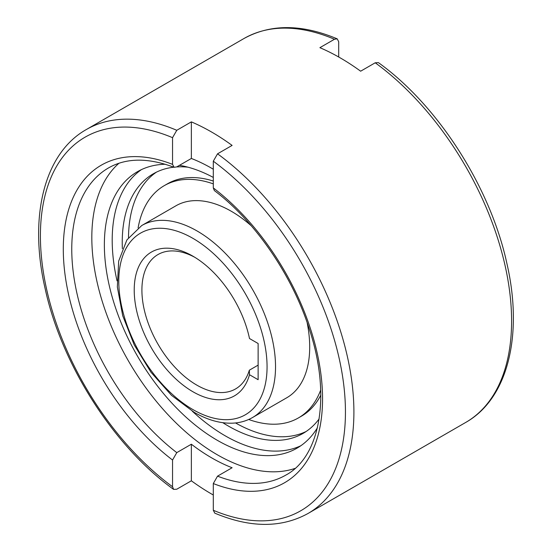 <?xml version="1.0" encoding="UTF-8"?>
<svg xmlns="http://www.w3.org/2000/svg" width="552" height="552" viewBox="0 0 552 552"><rect width="100%" height="100%" fill="white"/><g stroke="black" fill="none" stroke-linecap="round" stroke-linejoin="round"><path stroke-width="0.83" d="M252.575 417.505A110.835 63.991 -120 0 0 275.531 366.769A110.835 63.991 -120 0 0 197.154 231.019A110.835 63.991 -120 0 0 141.74 225.533L126.919 239.892L118.687 261.055L117.341 287.005L122.71 315.73L134.253 344.952L150.979 372.248L171.499 395.349L194.166 412.316C207.304 419.906 220.006 423.529 232.275 423.184C239.692 422.901 246.461 421.01 252.575 417.505L286.743 397.778A110.835 63.991 -120 0 0 309.7 347.042A110.835 63.991 -120 0 0 307.133 322.582M251.229 225.747A110.835 63.991 -120 0 0 175.909 205.806L141.74 225.533M213.3 181.022A134.115 77.432 -120 0 0 167.408 183.837L164.268 185.644A134.115 77.432 -120 0 0 138.103 227.893M213.3 183.878A134.115 77.432 -120 0 0 164.268 185.644M191.358 444.215L191.358 480.799L176.778 489.217L173.618 489.389L172.548 486.733L172.548 460.023L176.778 452.626L191.358 444.215A177.337 102.389 -120 0 0 232.109 467.744L217.536 476.155L213.3 483.552L213.3 510.262L214.769 513.146C250.263 528.016 281.334 528.133 307.995 513.498A221.676 127.981 -120 0 0 353.901 412.02A221.676 127.981 -120 0 0 217.536 153.822L213.3 161.198L213.3 187.908L214.342 190.557C255.852 221.904 293.326 276.952 310.031 331.317C331.338 397.192 319.705 457.084 285.826 475.099A177.337 102.389 -120 0 1 217.536 476.155M295.092 468.386A177.337 102.389 60 0 1 162.633 408.777A177.337 102.389 60 0 1 91.818 237.539A177.337 102.389 60 0 1 118.935 163.268M187.963 167.18A149.854 86.519 -120 0 0 176.681 166.939M173.797 167.194A149.854 86.519 -120 0 0 153.27 173.825A149.854 86.519 -120 0 0 122.233 242.425A149.854 86.519 -120 0 0 122.365 248.69M156.464 172.127A149.854 86.519 -120 0 0 128.506 237.567M213.3 177.433A159.604 92.15 -120 0 0 179.469 165.331M165.241 164.255A159.604 92.15 -120 0 0 137.42 171.713A159.604 92.15 -120 0 0 104.362 244.777A159.604 92.15 -120 0 0 174.032 405.403A159.604 92.15 -120 0 0 297.024 448.162A159.604 92.15 -120 0 0 317.393 427.793M141.429 169.616A159.604 92.15 -120 0 0 112.201 240.251A159.604 92.15 -120 0 0 117.052 280.858M194.877 257.342A77.584 44.795 -120 0 0 157.969 254.555A77.584 44.795 -120 0 0 141.905 290.069A77.584 44.795 -120 0 0 175.771 368.149A77.584 44.795 -120 0 0 235.559 388.939A77.584 44.795 -120 0 0 249.338 370.199L258.129 365.127M249.497 374.725A83.014 47.927 60 0 1 185.017 386.566A83.014 47.927 60 0 1 134.219 290.069A83.014 47.927 60 0 1 192.924 256.183A83.014 47.927 60 0 1 249.497 338.528L258.129 343.51L258.129 379.707L249.497 374.725L249.338 370.199M375.222 62.783A221.676 127.981 60 0 1 511.594 320.974A221.676 127.981 60 0 1 465.681 422.459C508.026 398.641 523.393 334.885 506.867 263.359C490.397 187.259 438.067 105.418 378.382 62.611L375.222 62.783L360.642 71.201A221.676 127.981 -120 0 0 319.891 47.672L334.464 39.254L337.231 38.854L338.7 41.738L338.7 57.001M213.3 169.222A177.337 102.389 -120 0 0 191.358 158.465L176.778 166.883L174.087 167.304L172.548 164.372L172.548 137.669L176.778 130.293L191.358 121.875A221.676 127.981 60 0 1 232.109 145.411L217.536 153.822M213.3 494.999A221.676 127.981 60 0 1 191.358 480.799M191.358 158.465L191.358 121.875M192.317 411.226A159.604 92.15 -120 0 0 300.847 445.733M222.829 422.708A149.854 86.519 -120 0 0 303.117 433.375A149.854 86.519 -120 0 0 319.125 418.913M235.538 422.949A149.854 86.519 -120 0 0 306.188 431.457M248.71 419.479A134.115 77.432 -120 0 0 298.384 417.94L301.516 416.125A134.115 77.432 -120 0 0 320.795 395.135M298.384 417.94A134.115 77.432 -120 0 0 320.684 390.05M267.065 366.769A104.852 60.534 -120 0 0 192.924 238.354A104.852 60.534 -120 0 0 118.783 281.161A104.852 60.534 -120 0 0 192.924 409.577A104.852 60.534 -120 0 0 267.065 366.769M174.087 167.304C148.081 157.575 126.215 157.789 108.489 167.939A177.337 102.389 -120 0 0 71.76 249.124A177.337 102.389 -120 0 0 176.778 452.626M337.231 38.854C301.737 23.984 270.666 23.867 244.005 38.502A221.676 127.981 60 0 1 334.464 39.254M176.778 130.293A221.676 127.981 -120 0 0 86.319 129.541L244.005 38.502M172.548 164.372A183.326 105.846 -120 0 0 63.294 249.124A183.326 105.846 -120 0 0 172.548 460.023M213.3 483.552A183.326 105.846 -120 0 0 322.554 398.806A183.326 105.846 -120 0 0 213.3 187.908M172.548 137.669A215.687 124.531 -120 0 0 40.406 235.911A215.687 124.531 -120 0 0 172.548 486.733M213.3 510.262A215.687 124.531 -120 0 0 345.442 412.02A215.687 124.531 -120 0 0 213.3 161.198M465.681 422.459L307.995 513.498M173.618 489.389C113.933 446.582 61.603 364.741 45.133 288.641C28.607 217.115 43.974 153.359 86.319 129.541"/></g></svg>
